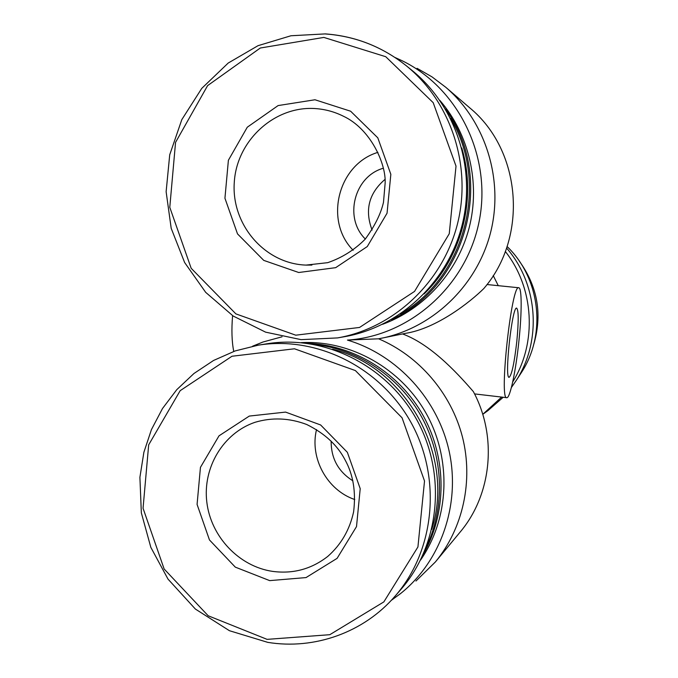 <?xml version="1.0" encoding="UTF-8"?>
<svg xmlns="http://www.w3.org/2000/svg" width="678" height="678" viewBox="0 0 678 678"><rect width="100%" height="100%" fill="white"/><g stroke="black" fill="none" stroke-linecap="round" stroke-linejoin="round"><path stroke-width="1.02" d="M365.34 239.02C343.687 218.019 354.086 176.441 383.265 168.254M331.161 441.149C331.05 458.396 338.28 471.608 352.857 480.795M493.245 275.573L498.262 285.675M415.953 581.038L435.395 561.943L460.057 532.171C491.864 494.643 497.525 436.318 473.329 391.553C462.26 378.985 433.462 345.238 402.554 333.94M435.395 561.943C463.066 528.433 473.524 480.753 462.447 436.979C451.184 393.24 419.038 355.908 378.604 338.805L405.241 333.39C436.64 328.618 470.312 301.88 483.795 288.565C528.365 237.122 521.687 150.38 469.625 107.751L445.768 87.276C486.084 121.837 504.118 180.712 490.338 233.452C476.515 286.201 432.556 327.847 381.57 338.229M417.055 68.308L431.979 76.86L445.768 87.276M506.551 248.038C537.951 283.785 542.137 340.381 516.45 380.146L511.39 387.519M503.186 397.266L487.965 410.588L482.744 414.36L501.627 397.079M505.313 251.453C534.247 287.955 537.29 342.653 512.729 381.892M391.282 600.361L400.444 593.665C440.632 561.63 460.472 505.33 449.412 452.446C438.302 399.571 397.35 354.933 347.433 340.085L378.604 338.805M282.048 336.796L262.937 342.026L252.589 346.195M394.96 57.461L402.079 60.715C458.947 88.377 492.253 157.423 479.058 221.842C466.159 286.336 409.436 336.135 347.433 340.085M420.538 560.087C449.328 518.678 451.87 459.82 426.538 414.08C401.173 368.349 350.636 340.042 301.244 342.636M439.802 100.327C469.235 134.286 480.566 183.56 469.1 228.011C457.464 272.429 423.936 309.27 382.536 324.321M423.309 554.214C446.904 513.085 446.988 458.718 423.318 415.868C399.554 373.061 354.018 344.958 307.566 343.365M425.97 547.832C445.412 507.576 443.768 457.108 421.572 416.834C399.223 376.629 357.831 349.06 314.245 344.449M431.767 529.374C455.523 455.658 406.232 367.349 332.618 349.178M395.223 595.996L401.096 589.216C440.014 544.536 446.743 473.736 416.665 419.555C386.697 365.289 324.22 334.457 266.937 343.78L258.259 345.17L235.224 350.907L213.604 360.442L193.959 373.493L176.772 389.672L162.483 408.546L151.431 429.606L143.88 452.285L139.905 477.312L141.346 512.865L150.83 547.358L168.017 579.114L195.391 609.064L229.435 630.71L267.759 642.363C314.423 650.016 363.883 632.523 395.223 595.996C434.954 550.383 441.819 478.024 411.097 422.64C380.485 367.171 316.694 335.652 258.259 345.17M269.7 580.622L306.032 577.58L337.093 558.358L356.509 526.603L360.213 488.669L347.356 452.311L320.626 424.962L285.574 412.097L249.309 416.072L219.011 435.835L200.451 467.345L197.078 504.415L209.468 539.951L235.3 567.13L269.7 580.622M507.076 246.495C540.222 278.243 546.654 333.669 521.721 372.061L519.848 374.942M519.238 261.022C537.934 286.887 542.654 315.092 533.383 345.627M314.982 99.768L350.628 111.217L377.799 137.829L390.842 174.322L387.053 213.214L367.273 246.555L335.669 267.666L298.718 272.505L263.75 260.386L237.512 233.893L224.935 198.239L228.393 160.245L247.284 127.21L278.116 105.573L314.982 99.768M325.533 33.976C355.492 36.171 382.443 46.799 406.402 65.851L412.114 70.487C456.235 106.209 476.558 169.483 461.837 226.147C447.116 282.836 399.291 327.101 344.653 336.669L337.559 337.915C393.333 328.152 442.175 282.921 457.209 224.96C472.244 167.034 451.463 102.336 406.402 65.851C382.392 46.757 355.374 36.104 325.338 33.9L290.972 35.756L258.021 45.68L228.206 63.046L201.764 88.369L181.814 119.633L169.72 154.77L166.127 191.696L171.195 228.316L184.628 262.522L205.68 292.345L233.181 316.041L265.606 332.152L301.1 339.644L337.559 337.915M461.752 147.974C477.134 198.756 461.693 257.648 424.123 293.921M450.565 118.404C489.906 183.246 465.015 277.421 400.384 313.973M445.429 109.048C495.965 176.678 466.989 286.082 391.511 319.541M353.196 250.284C323.889 221.028 337.975 164.271 377.926 152.355M316.524 429.572C309.532 457.981 327.025 490.152 354.78 499.542M518.984 340.322C515.992 370.061 510.11 398.418 506.797 397.689C498.839 400.732 511.619 283.421 518.772 287.752C521.933 287.667 521.907 312.609 518.984 340.322M516.831 341.195C514.348 362.933 511.788 374.976 509.153 377.324C504.169 379.002 512.161 305.651 516.687 308.134C518.645 310.321 518.695 321.338 516.831 341.195M233.741 351.424C231.8 341.559 231.418 329.627 232.596 315.643M372.103 230.054C364.552 210.214 368.824 193.349 384.935 179.458M267.09 639.362L329.805 634.693L383.858 601.886L417.928 546.968L424.521 480.999L402.054 417.792L355.374 370.569L294.489 348.789L231.995 356.247L180.179 390.672L148.677 444.844L143.05 508.246L164.144 569.003L208.163 615.751L267.09 639.362M323.855 37.417L385.757 56.715L433.208 102.683L456.014 166.118L449.251 233.749L414.546 291.413L359.552 327.449L295.769 335.186L235.885 313.889L191.179 268.302L169.78 207.324L175.551 142.388L207.604 85.623L260.301 48.011L323.855 37.417M316.245 108.641C325.686 109.395 334.678 111.895 343.221 116.133C370.68 128.828 386.18 164.008 385.138 183.17L383.485 202.332C380.85 213.824 374.748 226.113 365.179 239.207C354.34 250.021 341.848 257.843 327.711 262.666L305.998 265.098C264.878 263.734 231.308 224.732 234.266 182.594C236.554 140.414 274.98 105.175 316.245 108.641M311.897 265.09L305.998 265.098M272.624 571.385C293.108 574.088 311.49 569.096 327.762 556.409C341.059 544.697 349.679 529.832 353.619 511.814C356.052 491.897 353.221 474.625 345.127 459.998C337.474 445.2 324.677 433.369 306.736 424.504C289.337 417.928 272.056 417.207 254.903 422.335C223.096 433.234 202.603 467.617 206.815 502.101C210.841 536.603 238.978 566.477 272.624 571.385M521.721 372.061L516.45 380.146M518.772 287.752L486.999 284.531M506.797 397.689L474.541 393.901"/></g></svg>
